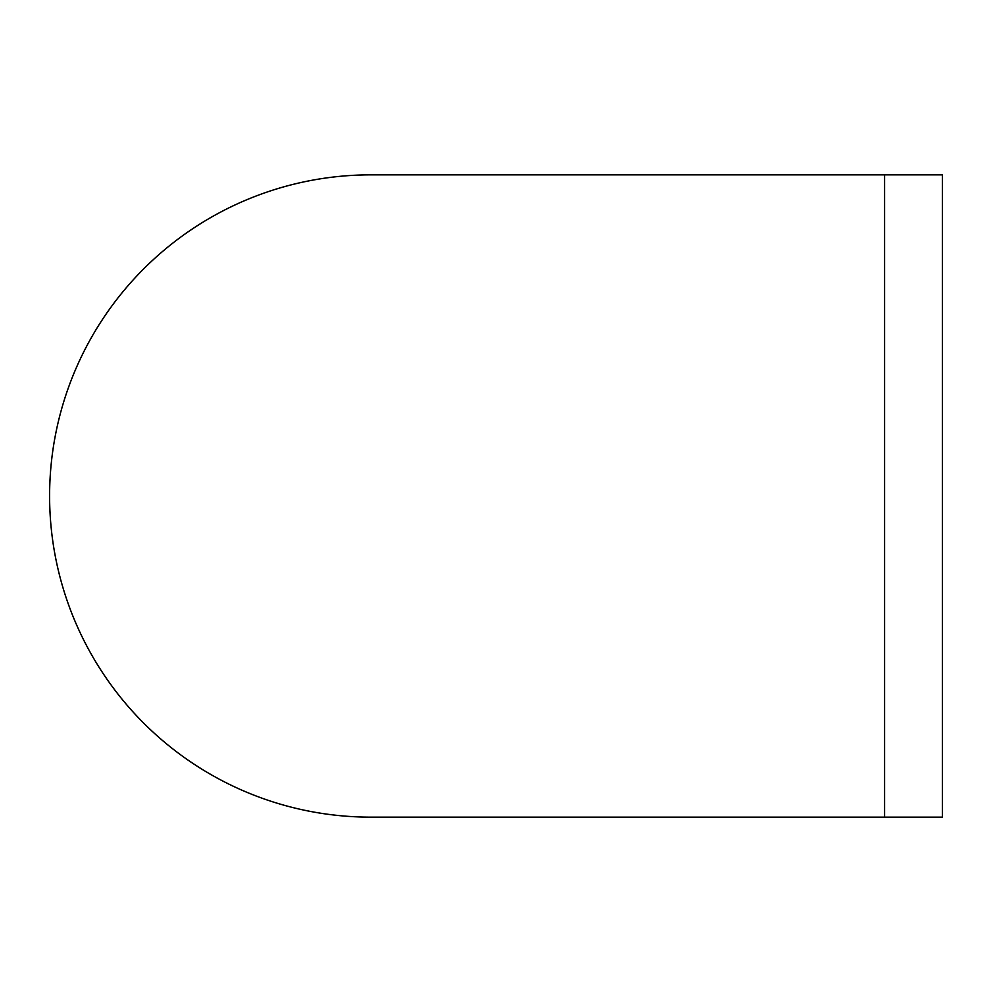<?xml version="1.0" encoding="UTF-8"?>
<svg xmlns="http://www.w3.org/2000/svg" width="992" height="992" viewBox="0 0 992 992"><rect width="100%" height="100%" fill="white"/><g stroke="black" fill="none" stroke-linecap="round" stroke-linejoin="round"><path stroke-width="1.49" d="M49.6 496A321.148 321.148 0 0 1 370.748 174.852L884.591 174.852L884.591 817.148L370.748 817.148A321.148 321.148 0 0 1 49.6 496M884.591 817.148L942.4 817.148L942.4 174.852L884.591 174.852"/></g></svg>
